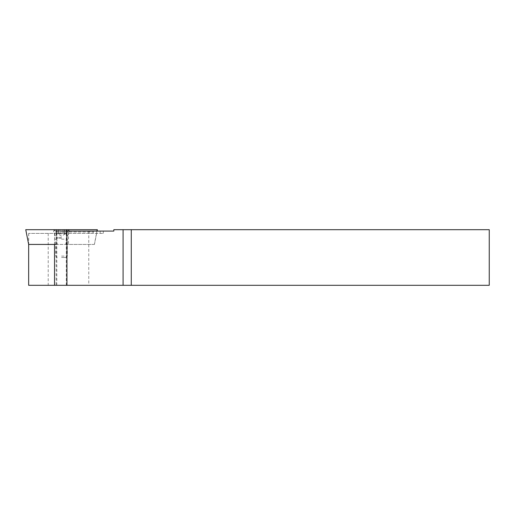 <?xml version="1.0" encoding="UTF-8"?>
<svg xmlns="http://www.w3.org/2000/svg" width="515" height="515" viewBox="0 0 515 515"><rect width="100%" height="100%" fill="white"/><g stroke="black" fill="none" stroke-linecap="round" stroke-linejoin="round"><path stroke-width="0.39" stroke-dasharray="2.58 1.93" d="M61.549 233.398L56.798 233.398L61.549 233.398M61.549 285.31L56.798 285.31L61.549 285.31M55.916 232.007L89.822 232.007L89.822 233.398L103.315 233.398L28.666 233.398L55.916 233.398L56.006 231.081L103.315 231.081L66.667 231.081M89.822 232.007L90.383 231.081M93.788 231.081L93.228 232.007L66.474 232.007M93.228 233.398L93.228 232.007M88.76 231.081L88.76 285.31L489.25 285.31L489.25 229.69L113.815 229.69L113.815 231.081L56.141 231.081L56.141 285.31L28.666 285.31M88.76 285.31L56.141 285.31M89.822 233.398L55.916 233.398M28.666 233.398L28.666 244.432L25.75 229.69M28.718 233.398L28.718 285.31M61.549 233.862L55.987 233.862L61.549 233.862M59.231 229.69L55.987 229.69L59.231 229.69M63.866 229.69L59.94 229.69L63.866 229.69M63.866 233.862L64.793 233.862L63.866 233.862M61.549 257.5L65.952 257.5L61.549 257.5M61.549 256.11L67.343 256.11L61.549 256.11M61.549 239.166L67.343 239.166L61.549 239.166M61.549 232.007L69.544 232.007L61.549 232.007M61.549 231.029L69.544 231.029L61.549 231.029M61.549 229.69L67.227 229.69L61.549 229.69M66.338 229.69L64.607 229.69L67.111 229.69L66.338 229.69L66.338 233.862L64.607 233.862L67.111 233.862L66.338 233.862L66.338 229.69M69.647 229.69L53.438 229.69L69.647 229.69L68.501 230.849L54.596 230.849L68.501 230.849L68.501 244.432L54.596 244.432L68.501 244.432M55.98 244.432L65.901 244.432L66.853 231.081M65.901 244.432L94.374 244.432L96.942 231.081M94.374 244.432L57.197 244.432L56.141 229.69L25.879 229.69M57.197 244.432L28.718 244.432M97.341 229.69L56.141 229.69M94.425 244.432L97.065 231.081M54.596 244.432L54.603 230.849L53.438 229.69M96.743 233.398L96.743 231.081M100.155 233.398L100.155 231.081M54.526 233.398L54.526 244.432M48.217 233.398L48.217 285.31M61.549 238.297L56.302 238.297L61.549 238.297M59.94 233.862L59.94 229.69L59.94 233.862M64.736 233.862L64.736 229.69L64.736 233.862M61.549 237.37L56.341 237.37L61.549 237.37M56.753 233.862L56.753 229.69L56.753 233.862M58.356 233.862L58.356 229.69L58.356 233.862M63.152 233.862L63.152 229.69L63.152 233.862M56.798 285.31L56.798 233.398M103.315 233.398L103.315 231.081M66.3 285.31L66.3 233.398M65.952 257.5L67.343 256.11L67.343 239.166L66.641 237.801L69.544 232.007L69.544 231.029L67.227 229.69M57.146 257.5L55.755 256.11L55.755 239.166L56.45 237.801L53.554 232.007L53.554 231.029L55.871 229.69M65.373 233.862L61.549 236.16L57.725 233.862M64.793 233.862L64.793 229.69L64.793 233.862M55.987 233.862L55.987 229.69M58.491 233.862L58.491 229.69L58.491 233.862M58.304 233.862L58.304 229.69L58.304 233.862M64.607 233.862L64.607 229.69L64.607 233.862M67.111 233.862L67.111 229.69"/><path stroke-width="0.77" d="M66.474 233.398L66.95 231.081L66.95 285.31L489.25 285.31L489.25 229.69L131.274 229.69L131.274 285.31M66.853 231.081L66.95 229.69L25.75 229.69L28.666 244.432L28.666 285.31L66.95 285.31M66.95 231.081L113.815 231.081L113.815 229.69L131.274 229.69M66.95 229.69L97.341 229.69L97.065 231.081M96.942 231.081L97.213 229.69M28.666 244.432L55.98 244.432M54.526 244.432L54.526 285.31M123.085 229.69L123.085 285.31"/></g></svg>
